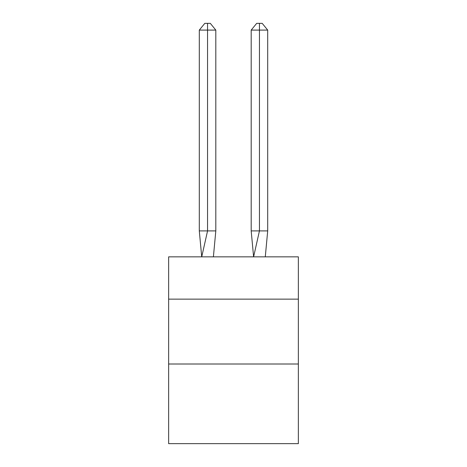 <?xml version="1.0" encoding="UTF-8"?>
<svg xmlns="http://www.w3.org/2000/svg" width="467" height="467" viewBox="0 0 467 467"><rect width="100%" height="100%" fill="white"/><g stroke="black" fill="none" stroke-linecap="round" stroke-linejoin="round"><path stroke-width="0.7" d="M168.64 299.137L298.36 299.137L298.36 256.85L168.64 256.85L168.64 443.65L298.36 443.65L298.36 364.003L168.64 364.003M298.36 364.003L298.36 299.137M215.812 230.908L215.812 30.092L207.558 30.092L207.558 230.908L199.298 230.908L201.721 256.85L207.558 230.908L207.558 30.092L207.558 230.908L207.558 30.092L207.558 230.908L207.558 30.092L207.558 230.908L207.558 30.092L207.558 230.908L207.558 30.092L207.558 230.908L207.558 30.092L207.558 230.908L207.558 30.092L207.558 230.908L207.558 30.092L207.558 230.908L207.558 30.092L207.558 230.908L207.558 30.092L207.558 230.908L207.558 30.092L207.558 230.908L207.558 30.092L207.558 230.908L207.558 30.092L207.558 230.908L215.812 230.908L213.396 256.85M199.298 30.092L204.803 23.35L207.558 23.35L207.558 30.092L199.298 30.092L199.298 230.908M207.558 23.35L210.308 23.35L215.812 30.092M267.702 230.908L259.442 230.908L259.442 30.092L267.702 30.092L267.702 230.908L265.279 256.85M251.188 230.908L259.442 230.908L253.604 256.85L251.188 230.908L251.188 30.092L256.692 23.35L262.197 23.35L267.702 30.092M259.442 23.35L259.442 30.092L251.188 30.092"/></g></svg>
